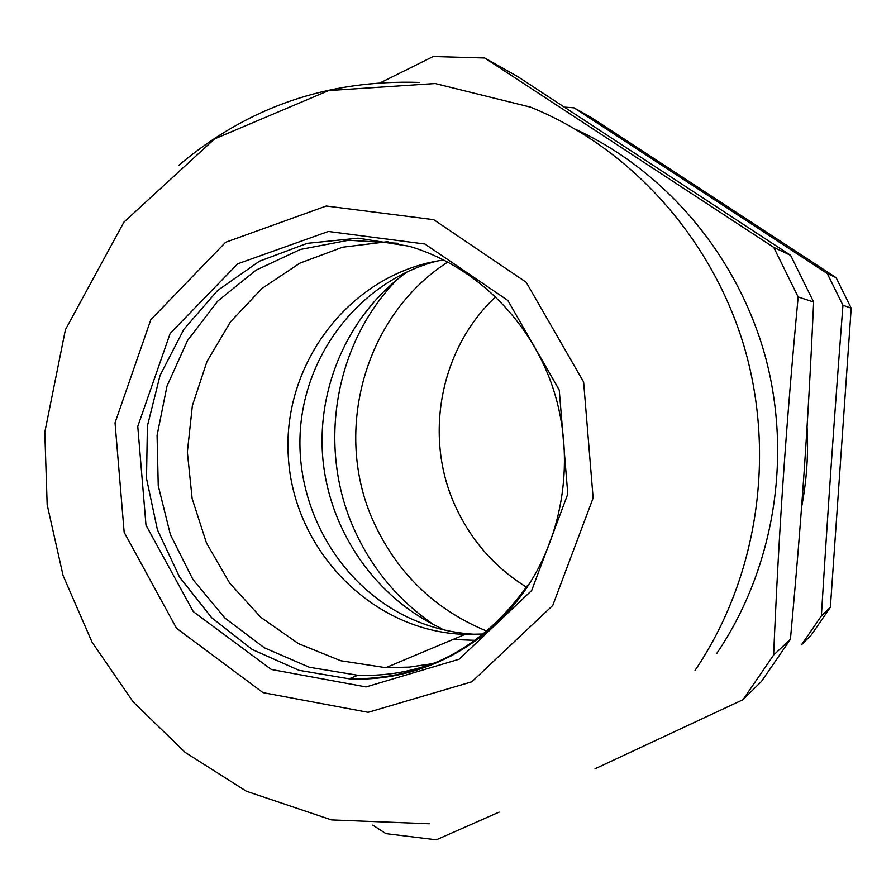 <?xml version="1.0" encoding="UTF-8"?>
<svg xmlns="http://www.w3.org/2000/svg" width="896" height="896" viewBox="0 0 896 896"><rect width="100%" height="100%" fill="white"/><g stroke="black" fill="none" stroke-linecap="round" stroke-linejoin="round"><path stroke-width="1.34" d="M452.906 655.054C422.61 669.738 390.902 676.48 357.784 675.27L309.411 667.285L264.275 647.763L224.784 617.938L192.954 579.544L170.408 534.688L158.245 485.755L157.08 435.333L167.003 386.053L187.533 340.502L217.694 301.146L255.987 270.189L300.429 249.435L348.656 240.24L398.003 243.298M595.034 768.79L742.974 699.698L761.499 681.386L790.429 639.274L773.618 655.066C779.106 526.971 785.792 429.083 798.157 296.957L813.646 302.03C807.856 428.131 802.01 512.736 790.429 639.274M372.781 825.115L385.941 833.638L436.307 839.81L499.094 812.134M517.496 76.451L790.608 255.326L773.73 247.374L484.725 57.994L517.496 76.451M484.725 57.994L433.25 56.515L380.598 82.645M742.974 699.698L773.618 655.066M798.157 296.957L773.73 247.374M790.608 255.326L813.646 302.03M576.094 129.55C666.12 171.326 737.867 256.256 765.419 356.966C792.501 457.789 773.797 569.341 716.733 653.453M495.622 296.822C438.995 349.653 422.946 439.611 456.859 509.421C472.562 542.102 495.746 568.008 526.411 587.138M486.987 631.176C436.666 610.557 399.56 575.59 375.67 526.288C331.43 435.59 363.16 316.154 447.832 262.024M433.899 624.792C399.862 601.53 373.957 571.166 356.194 533.702C316.456 450.789 333.133 344.77 397.264 279.406M821.363 615.944C828.43 501.917 834.042 421.187 842.946 305.245L851.2 308.179L830.368 607.275L821.363 615.944L801.629 644.627L811.35 634.906L830.368 607.275M827.266 273.538L574.022 107.834L591.864 117.891L836.102 277.659L827.266 273.538L842.946 305.245M836.102 277.659L851.2 308.179M574.022 107.834L564.726 107.15M443.901 259.986C351.758 272.44 282.318 362.152 288.288 456.142C293.182 550.189 372.322 631.702 465.091 634.39L483.571 633.998M432.667 663.656L409.315 667.106L385.784 667.688L340.76 660.744L298.446 643.642L260.859 617.333L229.723 583.218L206.472 542.987L192.136 498.579L187.354 452.088L192.36 405.686L206.942 361.581L230.485 321.854L261.946 288.478L299.902 263.144L342.586 247.218L387.923 241.651M441.795 628.578C376.264 598.662 330.008 532.213 322.952 459.771C316.12 387.318 348.914 313.32 407.613 271.566M482.899 634.536L479.506 634.48C455.448 633.752 432.443 628.421 410.502 618.509C339.92 586.421 294.75 507.954 300.384 429.554C305.883 351.154 361.939 280.683 436.979 261.083M475.294 640.338L452.939 639.486M807.05 426.922C808.528 454.003 806.702 480.794 801.55 507.293M527.475 585.536C482.586 648.693 423.158 679.795 349.216 678.821L298.973 670.309L252.28 649.51L211.736 617.792L179.547 577.08L157.416 529.749L146.507 478.453L147.403 426.014L160.07 375.357L183.882 329.28L217.627 290.461L259.515 261.184L307.25 243.331L358.098 238.157L409.069 246.21C472.147 264.768 527.296 316.31 551.41 383.454C575.232 450.61 565.869 528.752 527.486 586.622C487.133 647.965 416.987 682.382 349.216 678.821L357.784 675.27M531.675 590.486L567.784 494.043L559.238 389.984L507.83 300.451L424.95 244.037L328.362 231.47L237.686 263.827L170.15 333.469L137.771 426.406L145.992 525.179L193.29 611.632L271.342 669.48L366.038 686.93L459.166 659.21L531.675 590.486M552.742 605.461L471.822 681.8L368.133 712.32L262.987 692.63L176.501 628.242L124.163 532.325L115.035 422.822L150.819 319.726L225.613 242.267L326.256 206.013L433.742 219.677L526.198 282.274L583.621 382.01L593.13 498.03L552.742 605.461M178.808 165.278C247.688 107.139 327.813 79.52 419.182 82.41M429.285 823.771L331.52 819.918L246.422 791.258L185.203 752.438L133.179 701.926L92.064 642.174L63.112 575.646L47.174 504.829L44.8 432.275L65.419 329.694L123.939 222.107L214.547 138.914L328.686 90.563L435.165 83.53L530.589 107.162C630.146 147.65 711.682 237.574 744.206 346.786C776.25 456.131 757.176 578.749 695.05 670.376M385.784 667.688L465.091 634.39"/></g></svg>
